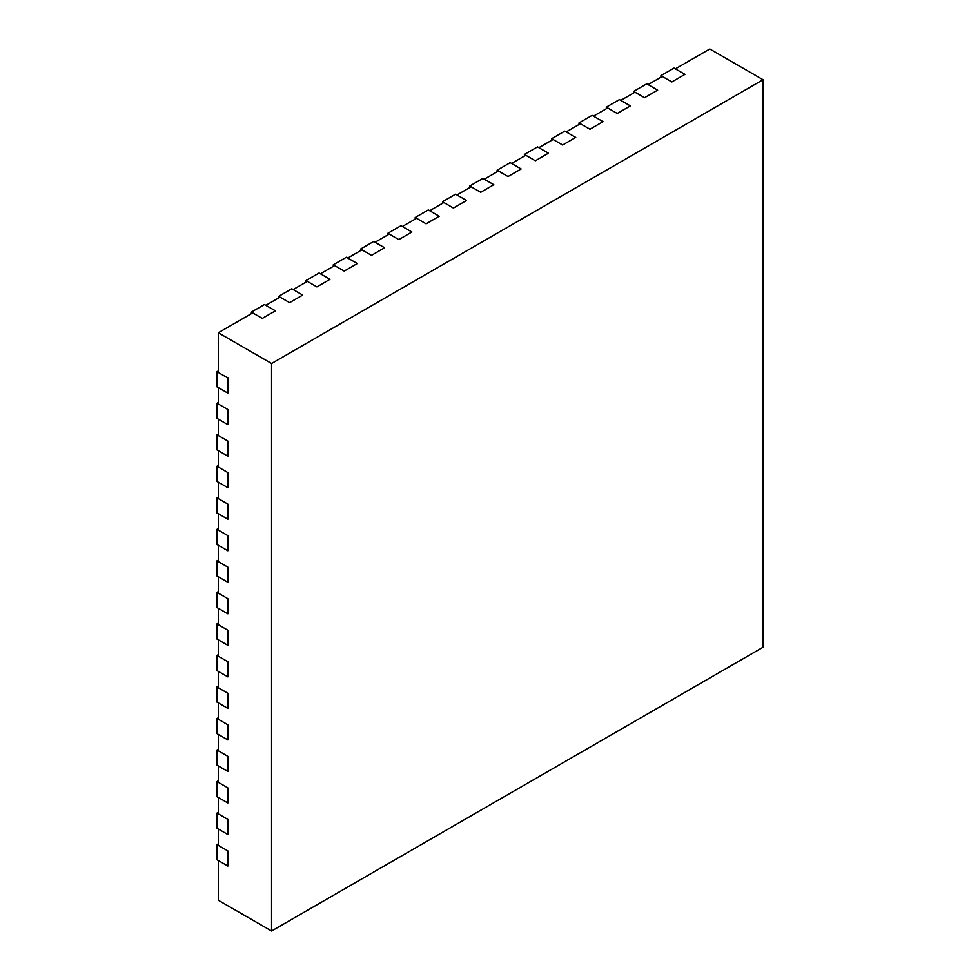 <?xml version="1.0" encoding="UTF-8"?>
<svg xmlns="http://www.w3.org/2000/svg" width="980" height="980" viewBox="0 0 980 980"><rect width="100%" height="100%" fill="white"/><g stroke="black" fill="none" stroke-linecap="round" stroke-linejoin="round"><path stroke-width="1.47" d="M763.04 79.735L709.802 49L675.392 68.857L684.947 74.382L671.851 81.953L662.284 76.428L648.086 84.623L657.654 90.148L644.546 97.706L634.991 92.194L620.781 100.389L630.348 105.913L617.241 113.472L607.686 107.959L593.488 116.154L603.043 121.667L589.936 129.238L580.38 123.725L566.183 131.92L575.738 137.433L562.63 145.003L553.075 139.491L538.878 147.686L548.433 153.199L535.325 160.769L525.77 155.244L511.572 163.452L521.127 168.964L508.02 176.535L498.465 171.01L484.267 179.205L493.822 184.73L480.715 192.288L471.16 186.776L456.962 194.971L466.517 200.496L453.409 208.054L443.854 202.542L429.657 210.737L439.212 216.249L426.104 223.82L416.549 218.307L402.351 226.503L411.906 232.015L398.799 239.586L389.244 234.073L375.046 242.268L384.601 247.781L371.506 255.351L361.938 249.827L347.741 258.034L357.296 263.546L344.201 271.117L334.633 265.592L320.435 273.788L330.003 279.312L316.895 286.883L307.34 281.358L293.143 289.553L302.697 295.078L289.59 302.636L280.035 297.124L265.837 305.319L275.392 310.844L262.285 318.402L252.73 312.889L218.32 332.747L218.32 372.474L227.875 377.998L227.875 393.127L218.32 387.615L218.32 404.005L227.875 409.518L227.875 424.659L218.32 419.134L218.32 435.537L227.875 441.049L227.875 456.19L218.32 450.665L218.32 467.056L227.875 472.581L227.875 487.709L218.32 482.197L218.32 498.587L227.875 504.112L227.875 519.241L218.32 513.728L218.32 530.119L227.875 535.631L227.875 550.772L218.32 545.248L218.32 561.65L227.875 567.163L227.875 582.292L218.32 576.779L218.32 593.17L227.875 598.694L227.875 613.823L218.32 608.311L218.32 624.701L227.875 630.226L227.875 645.355L218.32 639.842L218.32 656.233L227.875 661.745L227.875 676.886L218.32 671.361L218.32 687.764L227.875 693.277L227.875 708.405L218.32 702.893L218.32 719.283L227.875 724.808L227.875 739.937L218.32 734.424L218.32 750.815L227.875 756.34L227.875 771.468L218.32 765.956L218.32 782.346L227.875 787.859L227.875 803L218.32 797.475L218.32 813.878L227.875 819.39L227.875 834.519L218.32 829.007L218.32 845.397L227.875 850.922L227.875 866.051L218.32 860.538L218.32 900.265L271.57 931L763.04 647.253L763.04 79.735L271.57 363.494L271.57 931M218.32 332.747L271.57 363.494M218.32 370.906L216.96 371.69L216.96 386.818L227.875 393.127L227.875 377.998L216.96 371.69M218.32 402.425L216.96 403.221L216.96 418.35L227.875 424.659L227.875 409.518L216.96 403.221M218.32 433.956L216.96 434.74L216.96 449.881L227.875 456.19L227.875 441.049L216.96 434.74M218.32 465.488L216.96 466.272L216.96 481.413L227.875 487.709L227.875 472.581L216.96 466.272M218.32 497.019L216.96 497.803L216.96 512.932L227.875 519.241L227.875 504.112L216.96 497.803M218.32 528.538L216.96 529.335L216.96 544.464L227.875 550.772L227.875 535.631L216.96 529.335M218.32 560.07L216.96 560.854L216.96 575.995L227.875 582.292L227.875 567.163L216.96 560.854M218.32 591.601L216.96 592.385L216.96 607.514L227.875 613.823L227.875 598.694L216.96 592.385M218.32 623.121L216.96 623.917L216.96 639.046L227.875 645.355L227.875 630.226L216.96 623.917M218.32 654.652L216.96 655.448L216.96 670.577L227.875 676.886L227.875 661.745L216.96 655.448M660.924 75.644L674.032 68.073L684.947 74.382L671.851 81.953L660.924 75.644L660.924 77.212M633.619 91.41L646.727 83.839L657.654 90.148L644.546 97.706L633.619 91.41L633.619 92.978M606.314 107.163L619.421 99.605L630.348 105.913L617.241 113.472L606.314 107.163L606.314 108.743M579.009 122.929L592.116 115.371L603.043 121.667L589.936 129.238L579.009 122.929L579.009 124.509M551.703 138.695L564.811 131.124L575.738 137.433L562.63 145.003L551.703 138.695L551.703 140.275M524.398 154.46L537.505 146.89L548.433 153.199L535.325 160.769L524.398 154.46L524.398 156.041M497.105 170.226L510.2 162.656L521.127 168.964L508.02 176.535L497.105 170.226L497.105 171.806M469.8 185.992L482.895 178.421L493.822 184.73L480.715 192.288L469.8 185.992L469.8 187.56M442.495 201.757L455.602 194.187L466.517 200.496L453.409 208.054L442.495 201.757L442.495 203.326M415.189 217.511L428.297 209.953L439.212 216.249L426.104 223.82L415.189 217.511L415.189 219.091M218.32 686.184L216.96 686.968L216.96 702.109L227.875 708.405L227.875 693.277L216.96 686.968M218.32 717.715L216.96 718.499L216.96 733.628L227.875 739.937L227.875 724.808L216.96 718.499M218.32 749.235L216.96 750.031L216.96 765.16L227.875 771.468L227.875 756.34L216.96 750.031M218.32 780.766L216.96 781.562L216.96 796.691L227.875 803L227.875 787.859L216.96 781.562M218.32 812.298L216.96 813.082L216.96 828.223L227.875 834.519L227.875 819.39L216.96 813.082M218.32 843.829L216.96 844.613L216.96 859.742L227.875 866.051L227.875 850.922L216.96 844.613M387.884 233.277L400.991 225.719L411.906 232.015L398.799 239.586L387.884 233.277L387.884 234.857M360.579 249.043L373.686 241.472L384.601 247.781L371.506 255.351L360.579 249.043L360.579 250.623M333.274 264.808L346.381 257.238L357.296 263.546L344.201 271.117L333.274 264.808L333.274 266.389M305.968 280.574L319.076 273.004L330.003 279.312L316.895 286.883L305.968 280.574L305.968 282.154M278.663 296.34L291.771 288.769L302.697 295.078L289.59 302.636L278.663 296.34L278.663 297.908M251.358 312.106L264.465 304.535L275.392 310.844L262.285 318.402L251.358 312.106L251.358 313.674"/></g></svg>
